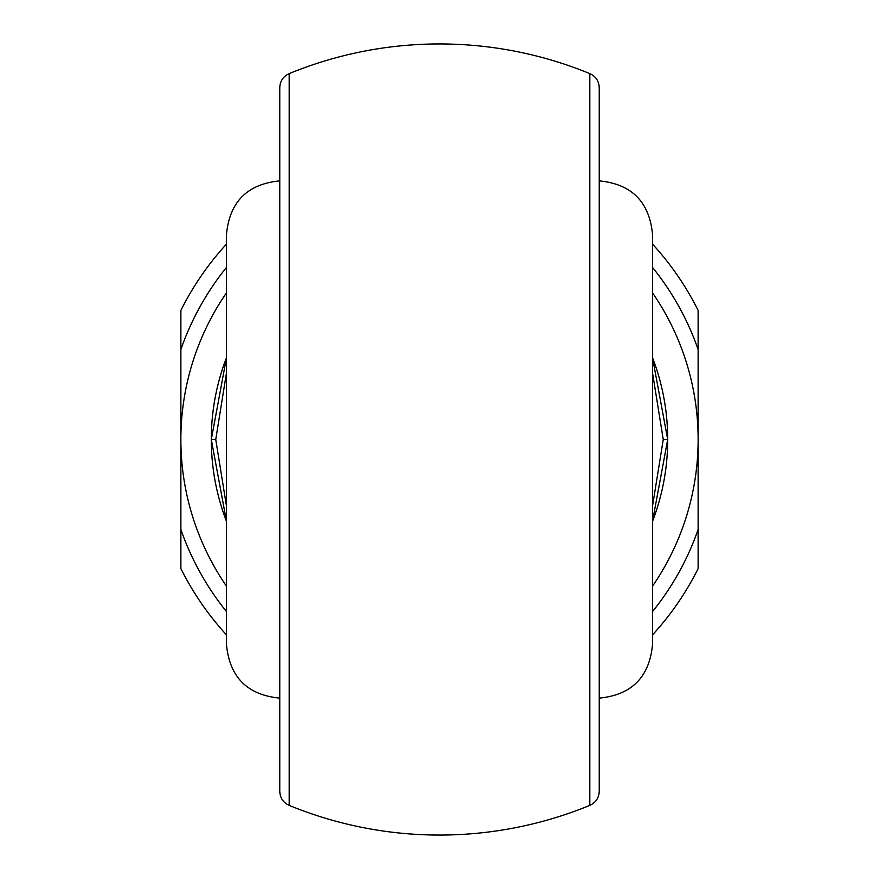 <?xml version="1.0" encoding="UTF-8"?>
<svg xmlns="http://www.w3.org/2000/svg" width="879" height="879" viewBox="0 0 879 879"><rect width="100%" height="100%" fill="white"/><g stroke="black" fill="none" stroke-linecap="round" stroke-linejoin="round"><path stroke-width="1.32" d="M599.236 87.691L599.236 791.309C598.94 797.901 595.797 802.593 589.809 805.384L589.809 73.616C595.797 76.407 598.94 81.099 599.236 87.691M599.236 180.876C631.583 184.019 649.328 201.774 652.493 234.122L652.493 644.878C649.328 677.226 631.583 694.981 599.236 698.124L599.236 439.5M279.764 439.5L279.764 698.124C247.417 694.97 229.672 677.226 226.507 644.878L226.507 234.122C229.672 201.774 247.417 184.03 279.764 180.876M652.493 506.337L663.249 439.5L667.699 439.5A228.199 228.199 0 0 0 652.493 357.577L667.699 439.5L652.493 521.423A228.199 228.199 0 0 0 667.699 439.5A228.199 228.199 0 0 1 652.493 521.423M226.507 357.577A228.199 228.199 0 0 0 211.301 439.5L226.507 357.577M226.507 521.423L211.301 439.5A228.199 228.199 0 0 0 226.507 521.423A228.199 228.199 0 0 1 211.301 439.5L215.751 439.5L226.507 506.337M599.236 285.917L599.236 137.322M279.764 698.124L279.764 741.678M289.191 805.384C283.203 802.593 280.06 797.901 279.764 791.309L279.764 87.691C280.06 81.099 283.203 76.407 289.191 73.616L289.191 805.384A395.55 395.55 0 0 0 589.809 805.384M652.493 244.076A289.059 289.059 0 0 1 698.124 310.408L698.124 568.592A289.059 289.059 0 0 1 652.493 634.924M226.507 634.924A289.059 289.059 0 0 1 180.876 568.592L180.876 310.408A289.059 289.059 0 0 1 226.507 244.076M180.876 529.499A273.841 273.841 0 0 0 226.507 611.619M652.493 611.619A273.841 273.841 0 0 0 698.124 529.499M698.124 349.501A273.841 273.841 0 0 0 652.493 267.381M226.507 267.381A273.841 273.841 0 0 0 180.876 349.501M226.507 372.663L215.751 439.5M663.249 439.5L652.493 372.663M226.507 586.216A258.624 258.624 0 0 1 226.507 292.784M652.493 292.784A258.624 258.624 0 0 1 652.493 586.216M589.809 73.616A395.55 395.55 0 0 0 289.191 73.616"/></g></svg>
